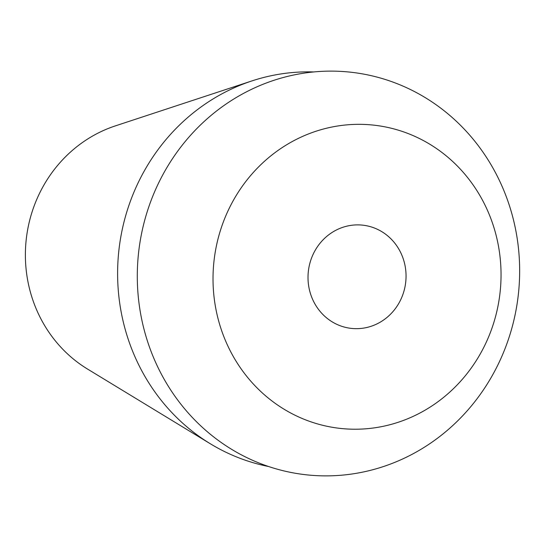 <?xml version="1.0" encoding="UTF-8"?>
<svg xmlns="http://www.w3.org/2000/svg" width="547" height="547" viewBox="0 0 547 547"><rect width="100%" height="100%" fill="white"/><g stroke="black" fill="none" stroke-linecap="round" stroke-linejoin="round"><path stroke-width="0.82" d="M308.905 287.319A51.931 48.984 96.5 0 0 351.112 328.371A51.931 48.984 96.5 0 0 405.156 266.232A51.931 48.984 96.5 0 0 362.948 225.186A51.931 48.984 96.5 0 0 308.905 287.319M498.413 245.794A152.558 143.895 -83.5 0 1 384.425 426.045A152.558 143.895 -83.5 0 1 215.648 307.756A152.558 143.895 -83.5 0 1 329.636 127.513A152.558 143.895 -83.5 0 1 498.413 245.794M140.784 314.628A202.527 191.026 96.5 0 0 364.842 471.658A202.527 191.026 96.5 0 0 516.163 232.372A202.527 191.026 96.5 0 0 292.105 75.342A202.527 191.026 96.5 0 0 140.784 314.628M268.488 466.488A199.17 187.86 -83.5 0 1 210.328 443.767A199.17 187.86 -83.5 0 1 121.044 311.325A199.17 187.86 -83.5 0 1 251.948 80.908A199.17 187.86 -83.5 0 1 313.746 71.944M251.948 80.908L115.417 125.865A133.482 125.906 96.5 0 0 27.685 280.296A133.482 125.906 96.5 0 0 87.527 369.054L210.328 443.767"/></g></svg>
